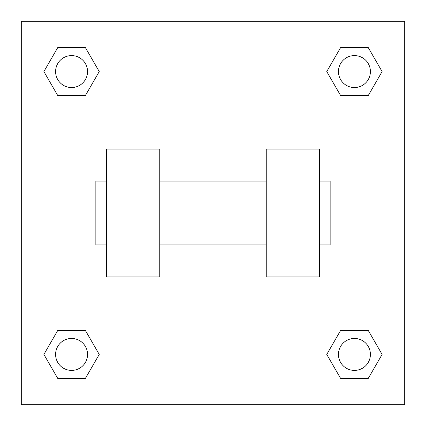 <?xml version="1.0" encoding="UTF-8"?>
<svg xmlns="http://www.w3.org/2000/svg" width="426" height="426" viewBox="0 0 426 426"><rect width="100%" height="100%" fill="white"/><g stroke="black" fill="none" stroke-linecap="round" stroke-linejoin="round"><path stroke-width="0.64" d="M99.237 71.568L85.402 95.531L57.734 95.531L43.899 71.568L57.734 47.605L85.402 47.605L99.237 71.568L85.402 95.531L75.232 95.531M75.232 330.469L85.402 330.469L99.237 354.432L85.402 378.394L57.734 378.394L43.899 354.432L57.734 330.469L85.402 330.469M350.768 95.531L340.598 95.531L326.763 71.568L340.598 47.605L368.266 47.605L382.101 71.568L368.266 95.531L340.598 95.531M326.763 354.432L340.598 330.469L368.266 330.469L382.101 354.432L368.266 378.394L340.598 378.394L326.763 354.432L340.598 330.469L350.768 330.469M340.598 330.469L368.266 330.469L340.598 330.469M368.266 378.394L340.598 378.394L368.266 378.394L382.101 354.432M370.407 354.432A15.975 15.975 0 0 0 346.445 340.598A15.975 15.975 0 0 0 346.445 368.266A15.975 15.975 0 0 0 370.407 354.432M85.402 378.394L57.734 378.394L85.402 378.394L99.237 354.432M87.543 354.432A15.975 15.975 0 0 0 63.581 340.598A15.975 15.975 0 0 0 63.581 368.266A15.975 15.975 0 0 0 87.543 354.432M340.598 47.605L368.266 47.605L340.598 47.605L326.763 71.568M370.407 71.568A15.975 15.975 0 0 0 346.445 57.734A15.975 15.975 0 0 0 346.445 85.402A15.975 15.975 0 0 0 370.407 71.568M57.734 47.605L85.402 47.605L57.734 47.605L43.899 71.568M85.402 95.531L57.734 95.531L85.402 95.531M87.543 71.568A15.975 15.975 0 0 0 63.581 57.734A15.975 15.975 0 0 0 63.581 85.402A15.975 15.975 0 0 0 87.543 71.568M404.7 21.3L404.7 404.7L21.3 404.7L21.3 21.3L404.7 21.3M43.899 354.432L57.734 330.469M382.101 71.568L368.266 95.531M266.25 149.1L266.25 276.9L319.5 276.9L319.5 149.1L266.25 149.1M159.75 276.9L159.75 149.1L106.5 149.1L106.5 276.9L159.75 276.9M319.5 244.95L330.15 244.95L330.15 181.05L319.5 181.05M106.5 181.05L95.85 181.05L95.85 244.95L106.5 244.95M266.25 181.05L159.75 181.05M266.25 244.95L159.75 244.95"/></g></svg>
